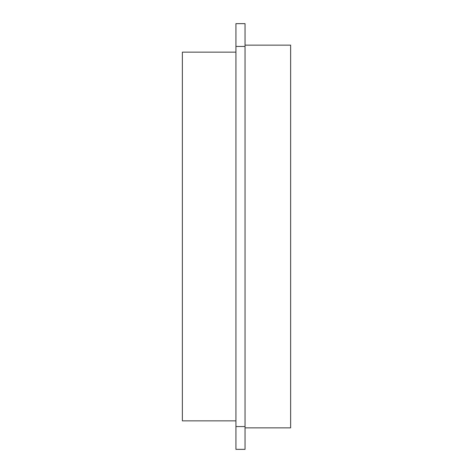 <?xml version="1.0" encoding="UTF-8"?>
<svg xmlns="http://www.w3.org/2000/svg" width="473" height="473" viewBox="0 0 473 473"><rect width="100%" height="100%" fill="white"/><g stroke="black" fill="none" stroke-linecap="round" stroke-linejoin="round"><path stroke-width="0.71" d="M235.932 449.35L235.932 426.557L245.049 426.557L245.049 449.35L235.932 449.35M235.932 46.443L235.932 23.65L245.049 23.65L245.049 46.443L235.932 46.443L235.932 426.557M245.049 46.443L245.049 426.557M245.049 427.864L290.641 427.864L290.641 45.136L245.049 45.136M235.932 420.858L182.359 420.858L182.359 52.142L235.932 52.142"/></g></svg>
